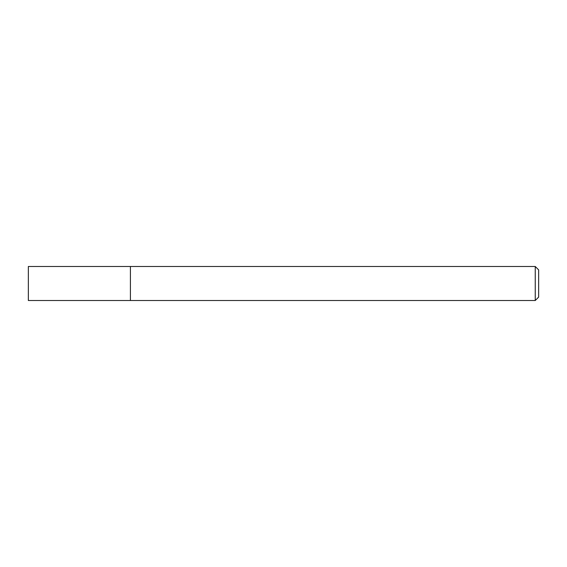 <?xml version="1.0" encoding="UTF-8"?>
<svg xmlns="http://www.w3.org/2000/svg" width="567" height="567" viewBox="0 0 567 567"><rect width="100%" height="100%" fill="white"/><g stroke="black" fill="none" stroke-linecap="round" stroke-linejoin="round"><path stroke-width="0.85" d="M130.41 300.51L130.41 266.49L28.35 266.49L28.35 300.51L130.41 300.51L130.41 266.49L535.248 266.49L535.248 300.51L130.41 300.51M535.248 266.49L538.65 269.892L538.65 297.108L535.248 300.51"/></g></svg>
